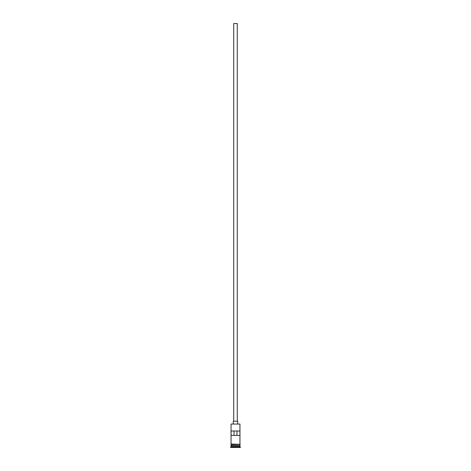 <?xml version="1.0" encoding="UTF-8"?>
<svg xmlns="http://www.w3.org/2000/svg" width="471" height="471" viewBox="0 0 471 471"><rect width="100%" height="100%" fill="white"/><g stroke="black" fill="none" stroke-linecap="round" stroke-linejoin="round"><path stroke-width="0.71" d="M231.049 424.053L239.951 424.053L231.049 424.053L231.049 444.071M233.722 421.204L233.722 23.55L237.278 23.55L237.278 421.204M233.275 423.876L233.275 421.204L237.725 421.204L237.725 423.876M231.143 445.584L239.857 445.584M231.049 444.512L231.143 445.495M239.951 444.512L239.857 445.495M239.951 445.672L239.951 446.561L231.049 446.561L230.607 447.45L240.393 447.45L240.393 447.003L230.607 447.003M239.951 446.561L240.393 447.003M239.916 435.44L239.916 430.994L231.084 430.994L231.084 435.44L239.916 435.44M239.951 424.053L239.951 444.071M239.951 445.401L231.049 445.401M231.049 445.672L231.049 446.561M231.008 444.071L240.216 444.294L231.008 444.512L231.008 444.071M234.04 435.44L234.04 430.994M236.96 430.994L236.96 435.44"/></g></svg>
